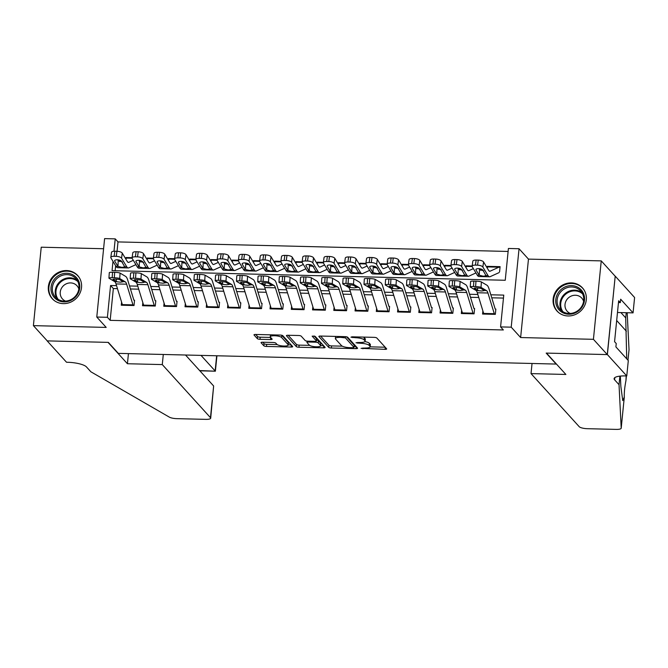 <?xml version="1.0" encoding="UTF-8"?>
<svg xmlns="http://www.w3.org/2000/svg" width="668" height="668" viewBox="0 0 668 668"><rect width="100%" height="100%" fill="white"/><g stroke="black" fill="none" stroke-linecap="round" stroke-linejoin="round"><path stroke-width="1" d="M361.062 348.337L385.069 349.339A2.163 0.568 -174.3 0 0 386.68 348.955A2.163 0.568 -174.3 0 0 386.613 348.788L376.819 338.008A2.163 0.568 -174.3 0 0 374.189 337.357L352.028 336.814L350.942 337.198L355.652 337.724A6.931 1.804 -174.3 0 1 364.068 339.803L364.887 340.705A6.931 1.804 -174.3 0 1 365.104 341.223A6.931 1.804 -174.3 0 1 359.952 342.459L356.002 342.767L360.712 343.294A6.931 1.804 -174.3 0 1 369.128 345.373L369.947 346.274A6.931 1.804 -174.3 0 1 370.164 346.801A6.931 1.804 -174.3 0 1 365.012 348.028L361.062 348.337M63.293 303.631A17.209 15.965 -42.2 0 0 79.684 293.695A17.209 15.965 -42.2 0 0 77.688 275.525A17.209 15.965 -42.2 0 0 66.591 270.557A17.209 15.965 -42.2 0 0 50.209 280.493A17.209 15.965 -42.2 0 0 52.204 298.663A17.209 15.965 -42.2 0 0 63.293 303.631M568.059 315.964A17.209 15.965 -42.2 0 0 584.45 306.027A17.209 15.965 -42.2 0 0 582.454 287.858A17.209 15.965 -42.2 0 0 571.357 282.898A17.209 15.965 -42.2 0 0 554.974 292.834A17.209 15.965 -42.2 0 0 556.962 310.996A17.209 15.965 -42.2 0 0 568.059 315.964M262.633 342.216A2.163 0.568 -174.3 0 0 261.021 342.601A2.163 0.568 -174.3 0 0 261.096 342.759L263.843 345.79A2.163 0.568 -174.3 0 0 266.474 346.441L291.089 347.043A2.163 0.568 -174.3 0 0 292.701 346.659A2.163 0.568 -174.3 0 0 292.626 346.492L282.84 335.712A2.163 0.568 -174.3 0 0 280.209 335.06L255.594 334.459A2.163 0.568 -174.3 0 0 253.982 334.843A2.163 0.568 -174.3 0 0 254.049 335.002L257.372 338.659A2.163 0.568 -174.3 0 0 260.002 339.311L270.532 339.569A2.163 0.568 -174.3 0 0 272.143 339.185A2.163 0.568 -174.3 0 0 272.076 339.018L270.431 337.206A5.795 1.511 -174.3 0 1 270.248 336.764A5.795 1.511 -174.3 0 1 275.35 335.779A5.795 1.511 -174.3 0 1 281.595 337.482L288.033 344.579A5.795 1.511 -174.3 0 1 288.217 345.014A5.795 1.511 -174.3 0 1 283.115 346.007A5.795 1.511 -174.3 0 1 276.878 344.304L275.8 343.118A2.163 0.568 -174.3 0 0 273.17 342.475L262.633 342.216M117.459 288.651L113.343 288.551L110.17 320.348L107.398 317.3L96.776 317.041L104.6 238.61L115.23 238.868L113.994 251.243M626.768 375.942L607.379 354.583L546.491 353.096L565.88 374.456L531.027 373.604L579.223 426.702A6.622 1.728 -174.3 0 0 587.264 428.689L616.272 429.39A6.622 1.728 -174.3 0 0 621.198 428.221A6.622 1.728 -174.3 0 0 621.198 428.155L619.036 384.701L614.602 379.825A15.447 4.025 5.7 0 1 614.109 378.647A15.447 4.025 5.7 0 1 625.599 375.917L626.768 375.942L628.304 360.57L615.896 346.901L616.23 343.511L614.568 341.682L618.651 300.767L620.321 302.596L620.655 299.206L633.064 312.874L634.6 297.51L615.211 276.151L607.27 354.583L546.173 353.088L556.143 364.068L118.328 353.372L108.35 342.383L47.253 340.889L33.4 325.633L106.195 327.412L96.776 317.041M607.27 354.583L593.426 339.319L601.25 260.887L528.463 259.109L519.044 248.738L511.212 327.17L500.582 326.911L503.764 295.114L490.83 294.797M528.463 259.109L520.631 337.54L593.426 339.319M520.631 337.54L511.212 327.17M110.17 320.348L503.355 329.959L500.582 326.911M328.723 347.377A2.163 0.568 -174.3 0 0 331.345 348.02L355.969 348.629A2.163 0.568 -174.3 0 0 357.58 348.245A2.163 0.568 -174.3 0 0 357.505 348.078L347.719 337.298A2.163 0.568 -174.3 0 0 345.089 336.647L320.473 336.046A2.163 0.568 -174.3 0 0 318.861 336.43A2.163 0.568 -174.3 0 0 318.928 336.589L328.723 347.377L328.932 345.256A2.163 0.568 -174.3 0 0 331.562 345.907L342.317 346.166M323.529 347.836L298.913 347.235A2.163 0.568 -174.3 0 1 296.283 346.583L286.488 335.795A2.163 0.568 -174.3 0 1 286.422 335.637A2.163 0.568 -174.3 0 1 288.033 335.252L298.571 335.503A2.163 0.568 -174.3 0 1 301.201 336.154L305.167 340.53A2.163 0.568 -174.3 0 0 307.798 341.181L314.787 341.348A2.163 0.568 -174.3 0 0 316.398 340.964A2.163 0.568 -174.3 0 0 316.331 340.805L312.148 336.138L315.112 336.321L325.065 347.285A2.163 0.568 -174.3 0 1 325.141 347.452A2.163 0.568 -174.3 0 1 323.529 347.836L323.729 345.807M103.59 248.73L41.232 247.202L33.4 325.633M615.103 276.143L601.25 260.887M132.105 257.664L126.027 257.522L126.678 258.24M153.356 258.19L147.286 258.04L147.937 258.758M174.607 258.708L168.536 258.558L169.188 259.276M195.866 259.226L189.787 259.075L190.438 259.794M217.117 259.743L211.046 259.593L211.698 260.311M238.367 260.261L232.297 260.119L232.948 260.837M259.627 260.787L253.548 260.637L254.199 261.355M280.877 261.305L274.798 261.155L275.45 261.873M302.128 261.823L296.058 261.672L296.709 262.39M323.387 262.34L317.308 262.19L317.96 262.908M344.638 262.858L338.559 262.716L339.21 263.434M365.889 263.384L359.818 263.234L360.469 263.952M387.139 263.902L381.069 263.751L381.72 264.47M408.399 264.419L402.32 264.269L402.971 264.987M429.649 264.937L423.579 264.787L424.23 265.505M450.9 265.455L444.83 265.313L445.481 266.031M472.159 265.981L466.08 265.831L466.732 266.549M482.889 310.921L482.572 314.043L495.33 314.352L495.856 309.059M461.63 310.403L461.321 313.526L474.071 313.835L474.606 308.541M440.379 309.885L440.07 313.008L452.82 313.317L453.347 308.015M419.128 309.359L418.811 312.49L431.57 312.799L432.096 307.497M397.869 308.841L397.56 311.964L410.311 312.282L410.845 306.979M376.618 308.324L376.309 311.447L389.06 311.756L389.586 306.462M355.368 307.806L355.059 310.929L367.809 311.238L368.335 305.944M334.117 307.288L333.8 310.411L346.55 310.72L347.084 305.418M312.858 306.762L312.549 309.885L325.299 310.202L325.825 304.9M291.607 306.245L291.298 309.368L304.049 309.685L304.575 304.383M270.356 305.727L270.039 308.85L282.789 309.159L283.324 303.865M249.097 305.209L248.788 308.332L261.539 308.641L262.073 303.347M227.846 304.691L227.537 307.814L240.288 308.123L240.814 302.821M206.596 304.165L206.278 307.288L219.037 307.606L219.563 302.303M185.337 303.648L185.028 306.771L197.778 307.088L198.312 301.786M164.086 303.13L163.777 306.253L176.527 306.562L177.053 301.268M142.835 302.612L142.526 305.735L155.277 306.044L155.803 300.75M503.463 298.087L491.748 297.803M478.764 297.485L470.497 297.285M457.513 296.968L449.247 296.759M436.262 296.442L427.988 296.241M415.003 295.924L406.737 295.724M393.753 295.406L385.486 295.206M372.502 294.889L364.235 294.68M351.243 294.363L342.976 294.162M329.992 293.845L321.726 293.644M308.741 293.327L300.475 293.127M287.482 292.809L279.216 292.609M266.231 292.292L257.965 292.083M244.981 291.766L236.714 291.565M223.73 291.248L215.455 291.048M202.471 290.73L194.204 290.53M181.22 290.213L172.954 290.012M159.969 289.695L151.694 289.486M138.71 289.169L130.444 288.968M134.552 300.224L134.017 305.526L121.267 305.218L121.584 302.095M508.114 251.452L118.002 241.916L117.067 251.285M115.622 265.739L115.121 270.74M499.555 271.959L500.09 266.657L487.331 266.348L487.231 267.409M466.08 265.831L465.972 266.891M444.83 265.313L444.721 266.373M423.579 264.787L423.47 265.856M402.32 264.269L402.219 265.33M381.069 263.751L380.96 264.812M359.818 263.234L359.71 264.294M338.559 262.716L338.459 263.776M317.308 262.19L317.2 263.259M296.058 261.672L295.949 262.733M274.798 261.155L274.698 262.215M253.548 260.637L253.439 261.697M232.297 260.119L232.188 261.18M211.046 259.593L210.938 260.662M189.787 259.075L189.687 260.136M168.536 258.558L168.428 259.618M147.286 258.04L147.177 259.101M126.027 257.522L125.926 258.583M118.002 241.916L115.23 238.868M112.984 261.355L112.057 270.665L505.242 280.268L508.415 248.471L519.044 248.738M116.541 285.645L110.571 285.503L107.398 317.3M477.845 294.479L469.579 294.271M456.586 293.953L448.32 293.753M435.336 293.436L427.069 293.235M414.085 292.918L405.818 292.718M392.834 292.4L384.559 292.2M371.575 291.883L363.308 291.674M350.324 291.357L342.058 291.156M329.074 290.839L320.799 290.638M307.814 290.321L299.548 290.121M286.564 289.803L278.297 289.603M265.313 289.286L257.046 289.077M244.054 288.76L235.787 288.559M222.803 288.242L214.537 288.042M201.552 287.724L193.286 287.524M180.302 287.207L172.027 287.006M159.042 286.689L150.776 286.48M137.792 286.163L129.525 285.962M113.343 288.551L110.571 285.503M487.331 266.348L487.982 267.066M370.164 346.801L370.381 344.68A6.931 1.804 -174.3 0 0 370.156 344.154L369.947 346.274M364.92 341.59A6.931 1.804 -174.3 0 1 369.337 343.252L370.156 344.154M365.104 341.223L365.321 339.11A6.931 1.804 -174.3 0 0 365.095 338.584L364.887 340.705M363.442 337.089A6.931 1.804 -174.3 0 1 364.285 337.682L365.095 338.584M370.156 346.851L385.177 347.218M320.573 336.046L328.932 345.256M354.14 346.458L356.077 346.5M352.913 347.727L353.99 347.343L345.398 337.883L340.53 337.357A6.931 1.804 -174.3 0 0 335.378 338.584A6.931 1.804 -174.3 0 0 335.595 339.11L341.465 345.573A6.931 1.804 -174.3 0 0 349.882 347.661L352.913 347.727M354.182 345.448L353.99 347.343M346.567 336.822L354.199 345.231M335.595 336.413A6.931 1.804 -174.3 0 0 335.586 336.463L335.378 338.584M323.638 345.707L320.648 345.64M309.651 345.364L299.122 345.114L298.913 347.235M288.133 335.252L296.492 344.463A2.163 0.568 -174.3 0 0 299.122 345.114M316.398 340.964L316.607 338.851A2.163 0.568 -174.3 0 0 316.54 338.684L314.052 335.937M309.284 345.072A5.795 1.511 -174.3 0 0 315.53 346.776A5.795 1.511 -174.3 0 0 320.632 345.782A5.795 1.511 -174.3 0 0 320.448 345.339L318.177 342.843A2.163 0.568 -174.3 0 0 315.546 342.191L308.558 342.016A2.163 0.568 -174.3 0 0 306.946 342.4A2.163 0.568 -174.3 0 0 307.013 342.567L309.284 345.072M320.632 345.782L320.84 343.661A5.795 1.511 -174.3 0 0 320.657 343.218L320.448 345.339M316.482 340.121A2.163 0.568 -174.3 0 1 318.385 340.722L320.657 343.218M288.217 345.014L288.434 342.901A5.795 1.511 -174.3 0 0 288.25 342.459L288.033 344.579M281.671 335.227A5.795 1.511 -174.3 0 1 281.804 335.361L288.25 342.459M255.694 334.459L257.581 336.538A2.163 0.568 -174.3 0 0 260.211 337.19L270.649 337.449M262.733 342.216L264.052 343.669A2.163 0.568 -174.3 0 0 266.682 344.321L277.195 344.571M288.234 344.847L291.198 344.913M499.981 267.693L499.748 267.425A7.724 2.071 91.4 0 0 499.196 267.125A7.724 2.071 91.4 0 0 498.929 267.183L490.12 271.183A11.03 2.956 -88.6 0 1 489.736 271.258A11.03 2.956 -88.6 0 1 488.609 270.365L483.565 261.956L482.864 267.025A4.417 1.653 -172.2 0 0 477.57 265.179L478.263 260.111A4.417 1.653 7.8 0 1 483.565 261.956M498.979 272.661L490.178 276.652A16.55 4.434 -88.6 0 1 489.602 276.777A16.55 4.434 -88.6 0 1 487.916 275.433L482.864 267.025M489.602 276.777L478.981 276.519A16.55 4.434 -88.6 0 1 477.286 275.174L472.234 266.766A4.417 1.653 -172.2 0 1 472.117 266.265L472.819 261.196A4.417 1.653 7.8 0 1 476.142 260.061L478.263 260.111M499.196 267.125L488.567 266.866A7.724 2.071 91.4 0 0 488.3 266.924L486.922 267.551M482.338 269.63L480.718 270.365M476.142 269.187L476.034 269.947A3.532 1.319 7.8 0 1 475.933 269.546A3.532 1.319 7.8 0 1 478.597 268.636A3.532 1.319 7.8 0 1 482.839 270.114L485.945 275.5M487.916 275.433L483.315 276.21L479.257 275.224L479.507 269.505L478.998 268.653M476.142 260.061L475.441 265.121L477.57 265.179M475.441 265.121A4.417 1.653 -172.2 0 0 472.117 266.265M476.034 269.947L479.04 274.957M479.507 269.505L483.774 270.841M483.891 314.077A7.724 2.071 -88.6 0 1 483.657 313.434L477.311 292.751A11.03 2.956 91.4 0 0 475.958 290.413L470.397 287.131A4.417 0.626 -176.3 0 1 470.247 286.948A4.417 0.626 -176.3 0 1 473.495 286.555L475.624 286.605L475.975 281.161L473.846 281.111L473.495 286.555M495.197 309.042L488.968 288.735A16.55 4.434 91.4 0 0 486.939 285.219L481.377 281.946L481.027 287.39A4.417 0.626 -176.3 0 0 475.624 286.605M494.512 314.336A7.724 2.071 -88.6 0 1 494.287 313.693L487.941 293.01A11.03 2.956 91.4 0 0 486.588 290.672L481.027 287.39M475.975 281.161A4.417 0.626 3.7 0 1 481.377 281.946M470.247 286.948L470.598 281.504A4.417 0.626 3.7 0 1 473.846 281.111M478.246 290.463L474.389 288.401A3.532 0.501 3.7 0 1 474.263 288.259A3.532 0.501 3.7 0 1 476.86 287.941A3.532 0.501 3.7 0 1 481.185 288.568L484.3 290.613L481.762 290.998L475.958 290.413M484.242 290.371L486.588 290.672M564.218 287.349A14.896 13.819 137.8 0 1 583.289 293.068A14.896 13.819 137.8 0 1 576.092 312.482A14.896 13.819 137.8 0 1 557.012 306.771A14.896 13.819 137.8 0 1 564.218 287.349M575.925 311.856A13.794 12.792 -42.2 0 0 580.642 290.956A13.794 12.792 -42.2 0 0 564.936 288.584A13.794 12.792 -42.2 0 0 560.218 309.493A13.794 12.792 -42.2 0 0 575.925 311.856M583.598 301.385A9.82 9.11 -42.2 0 0 581.745 298.078A9.82 9.11 -42.2 0 0 570.564 296.392A9.82 9.11 -42.2 0 0 567.207 311.28A9.82 9.11 -42.2 0 0 570.313 313.451M584.133 290.112A17.101 15.865 -42.2 0 0 582.813 288.426A17.101 15.865 -42.2 0 0 563.333 285.486A17.101 15.865 -42.2 0 0 557.488 311.413A17.101 15.865 -42.2 0 0 559.041 312.891M59.452 275.016A14.896 13.819 137.8 0 1 78.523 280.727A14.896 13.819 137.8 0 1 71.326 300.149A14.896 13.819 137.8 0 1 52.246 294.429A14.896 13.819 137.8 0 1 59.452 275.016M71.159 299.523A13.794 12.792 -42.2 0 0 75.876 278.614A13.794 12.792 -42.2 0 0 60.17 276.251A13.794 12.792 -42.2 0 0 55.452 297.16A13.794 12.792 -42.2 0 0 71.159 299.523M78.841 289.044A9.82 9.11 -42.2 0 0 76.979 285.745A9.82 9.11 -42.2 0 0 65.798 284.059A9.82 9.11 -42.2 0 0 62.441 298.938A9.82 9.11 -42.2 0 0 65.547 301.109M79.375 277.779A17.101 15.865 -42.2 0 0 78.047 276.084A17.101 15.865 -42.2 0 0 58.575 273.154A17.101 15.865 -42.2 0 0 52.722 299.072A17.101 15.865 -42.2 0 0 54.283 300.558M626.726 358.833L625.707 317.876L621.273 312.991A15.447 4.025 5.7 0 1 620.964 312.582M625.707 317.876L626.225 312.707M619.036 384.701L619.887 376.134M620.347 376.084L620.856 386.421L622.735 400.6L624.313 397.001L621.198 428.221M621.198 428.155L624.296 397.134C624.129 392.642 624.68 387.173 625.933 380.735L626.192 375.925M627.978 360.219L629.031 349.723L627.185 312.733M607.379 354.583L615.211 276.151M531.027 373.604L532.037 363.484M617.482 312.499L633.064 312.874M625.908 381.01L626.417 375.934L625.908 381.01M618.476 302.554L620.321 302.596M163.293 354.466L162.282 364.586L210.478 417.684L213.643 385.995L185.52 355.017M213.643 385.995L210.696 418.185A6.622 1.728 -174.3 0 1 205.769 419.362L176.753 418.652A6.622 1.728 -174.3 0 1 169.305 417.108L90.89 371.8L86.456 366.916A15.447 4.025 -174.3 0 0 67.702 362.281L66.533 362.248L47.144 340.889L108.032 342.375L127.429 363.734L162.282 364.586M128.44 353.614L127.429 363.734M201.026 355.393L215.146 370.949L216.657 355.777M210.696 418.185A6.622 1.728 -174.3 0 0 210.478 417.684M216.925 355.777L215.38 371.199L199.64 370.565M473.353 268.628L468.869 270.657A11.03 2.956 -88.6 0 1 468.485 270.74A11.03 2.956 -88.6 0 1 467.358 269.847L462.306 261.439L461.613 266.507A4.417 1.653 -172.2 0 0 456.311 264.662L457.012 259.593A4.417 1.653 7.8 0 1 462.306 261.439M475.95 272.945L468.919 276.135A16.55 4.434 -88.6 0 1 468.351 276.26A16.55 4.434 -88.6 0 1 466.656 274.915L461.613 266.507M468.351 276.26L457.722 276.001A16.55 4.434 -88.6 0 1 456.035 274.657L450.983 266.248A4.417 1.653 -172.2 0 1 450.867 265.747L451.56 260.679A4.417 1.653 7.8 0 1 454.891 259.543L457.012 259.593M472.117 266.465L467.316 266.348A7.724 2.071 91.4 0 0 467.049 266.407L465.671 267.033M461.087 269.112L459.467 269.847M454.883 268.67L454.783 269.429A3.532 1.319 7.8 0 1 454.683 269.029A3.532 1.319 7.8 0 1 457.346 268.118A3.532 1.319 7.8 0 1 461.58 269.596L464.694 274.982M466.656 274.915L462.064 275.684L458.006 274.698L458.256 268.987L457.747 268.135M454.891 259.543L454.19 264.603L456.311 264.662M454.19 264.603A4.417 1.653 -172.2 0 0 450.867 265.747M454.783 269.429L457.789 274.439M458.256 268.987L462.523 270.323M452.102 268.102L447.61 270.139A11.03 2.956 -88.6 0 1 447.234 270.223A11.03 2.956 -88.6 0 1 446.107 269.329L441.055 260.921L440.354 265.981A4.417 1.653 -172.2 0 0 435.06 264.136L435.761 259.075A4.417 1.653 7.8 0 1 441.055 260.921M454.699 272.427L447.669 275.617A16.55 4.434 -88.6 0 1 447.101 275.734A16.55 4.434 -88.6 0 1 445.406 274.389L440.354 265.981M447.101 275.734L436.471 275.475A16.55 4.434 -88.6 0 1 434.785 274.13L429.733 265.722A4.417 1.653 -172.2 0 1 429.607 265.229L430.309 260.161A4.417 1.653 7.8 0 1 433.632 259.017L435.761 259.075M450.867 265.947L446.057 265.831A7.724 2.071 91.4 0 0 445.79 265.889L444.412 266.507M439.836 268.586L438.208 269.329M433.632 268.152L433.524 268.912A3.532 1.319 7.8 0 1 433.432 268.511A3.532 1.319 7.8 0 1 436.087 267.601A3.532 1.319 7.8 0 1 440.329 269.07L443.435 274.464M445.406 274.389L440.805 275.166L436.755 274.181L437.006 268.469L436.496 267.618M433.632 259.017L432.939 264.085L435.06 264.136M432.939 264.085A4.417 1.653 -172.2 0 0 429.607 265.229M433.524 268.912L436.538 273.913M437.006 268.469L441.264 269.797M430.852 267.584L426.359 269.621A11.03 2.956 -88.6 0 1 425.975 269.705A11.03 2.956 -88.6 0 1 424.848 268.803L419.805 260.395L419.103 265.463A4.417 1.653 -172.2 0 0 413.809 263.618L414.502 258.549A4.417 1.653 7.8 0 1 419.805 260.395M433.44 271.909L426.418 275.099A16.55 4.434 -88.6 0 1 425.842 275.216A16.55 4.434 -88.6 0 1 424.155 273.872L419.103 265.463M425.842 275.216L415.22 274.957A16.55 4.434 -88.6 0 1 413.525 273.613L408.482 265.204A4.417 1.653 -172.2 0 1 408.357 264.703L409.058 259.643A4.417 1.653 7.8 0 1 412.381 258.499L414.502 258.549M429.616 265.43L424.806 265.313A7.724 2.071 91.4 0 0 424.539 265.363L423.161 265.989M418.577 268.068L416.957 268.803M412.381 267.634L412.273 268.386A3.532 1.319 7.8 0 1 412.181 267.993A3.532 1.319 7.8 0 1 414.836 267.075A3.532 1.319 7.8 0 1 419.078 268.553L422.184 273.947M424.155 273.872L419.554 274.648L415.496 273.663L415.746 267.943L415.237 267.1M412.381 258.499L411.68 263.568L413.809 263.618M411.68 263.568A4.417 1.653 -172.2 0 0 408.357 264.703M412.273 268.386L415.279 273.396M415.746 267.943L420.013 269.279M409.593 267.066L405.109 269.104A11.03 2.956 -88.6 0 1 404.724 269.187A11.03 2.956 -88.6 0 1 403.597 268.286L398.554 259.877L397.852 264.945A4.417 1.653 -172.2 0 0 392.559 263.1L393.252 258.032A4.417 1.653 7.8 0 1 398.554 259.877M412.189 271.383L405.167 274.573A16.55 4.434 -88.6 0 1 404.591 274.698A16.55 4.434 -88.6 0 1 402.904 273.354L397.852 264.945M404.591 274.698L393.961 274.439A16.55 4.434 -88.6 0 1 392.275 273.095L387.223 264.687A4.417 1.653 -172.2 0 1 387.106 264.186L387.799 259.117A4.417 1.653 7.8 0 1 391.131 257.982L393.252 258.032M408.365 264.904L403.555 264.787A7.724 2.071 91.4 0 0 403.288 264.845L401.911 265.472M397.326 267.551L395.706 268.286M391.122 267.108L391.022 267.868A3.532 1.319 7.8 0 1 390.922 267.467A3.532 1.319 7.8 0 1 393.586 266.557A3.532 1.319 7.8 0 1 397.819 268.035L400.934 273.429M402.904 273.354L398.303 274.13L394.245 273.145L394.496 267.425L393.986 266.574M391.131 257.982L390.429 263.05L392.559 263.1M390.429 263.05A4.417 1.653 -172.2 0 0 387.106 264.186M391.022 267.868L394.028 272.878M394.496 267.425L398.763 268.761M462.632 313.559A7.724 2.071 -88.6 0 1 462.406 312.916L456.06 292.233A11.03 2.956 91.4 0 0 454.708 289.895L449.146 286.614A4.417 0.626 -176.3 0 1 448.988 286.43A4.417 0.626 -176.3 0 1 452.244 286.038L454.365 286.088L454.716 280.644L452.595 280.585L452.244 286.038M473.946 308.524L467.717 288.217A16.55 4.434 91.4 0 0 465.68 284.702L460.118 281.42L459.768 286.873A4.417 0.626 -176.3 0 0 454.365 286.088M473.261 313.818A7.724 2.071 -88.6 0 1 473.027 313.175L466.69 292.492A11.03 2.956 91.4 0 0 465.329 290.154L459.768 286.873M454.716 280.644A4.417 0.626 3.7 0 1 460.118 281.42M448.988 286.43L449.339 280.986A4.417 0.626 3.7 0 1 452.595 280.585M456.995 289.945L453.129 287.883A3.532 0.501 3.7 0 1 453.013 287.741A3.532 0.501 3.7 0 1 455.609 287.424A3.532 0.501 3.7 0 1 459.935 288.05L463.041 290.096L460.511 290.48L454.708 289.895M462.991 289.854L465.329 290.154M441.381 313.041A7.724 2.071 -88.6 0 1 441.147 312.399L434.81 291.716A11.03 2.956 91.4 0 0 433.449 289.369L427.887 286.096A4.417 0.626 -176.3 0 1 427.737 285.912A4.417 0.626 -176.3 0 1 430.985 285.52L433.115 285.57L433.465 280.117L431.344 280.067L430.985 285.52M452.695 307.998L446.466 287.699A16.55 4.434 91.4 0 0 444.429 284.184L438.868 280.902L438.517 286.355A4.417 0.626 -176.3 0 0 433.115 285.57M452.011 313.3A7.724 2.071 -88.6 0 1 451.777 312.657L445.431 291.974A11.03 2.956 91.4 0 0 444.078 289.628L438.517 286.355M433.465 280.117A4.417 0.626 3.7 0 1 438.868 280.902M427.737 285.912L428.088 280.468A4.417 0.626 3.7 0 1 431.344 280.067M435.745 289.428L431.879 287.365A3.532 0.501 3.7 0 1 431.753 287.215A3.532 0.501 3.7 0 1 434.359 286.906A3.532 0.501 3.7 0 1 438.676 287.532L441.79 289.578L439.252 289.962L433.449 289.369M441.74 289.336L444.078 289.628M420.13 312.515A7.724 2.071 -88.6 0 1 419.896 311.873L413.559 291.198A11.03 2.956 91.4 0 0 412.198 288.852L406.637 285.57A4.417 0.626 -176.3 0 1 406.486 285.395A4.417 0.626 -176.3 0 1 409.734 284.994L411.864 285.052L412.214 279.6L410.085 279.55L409.734 284.994M431.436 307.48L425.207 287.173A16.55 4.434 91.4 0 0 423.178 283.666L417.617 280.385L417.266 285.837A4.417 0.626 -176.3 0 0 411.864 285.052M430.751 312.774A7.724 2.071 -88.6 0 1 430.526 312.14L424.18 291.457A11.03 2.956 91.4 0 0 422.827 289.11L417.266 285.837M412.214 279.6A4.417 0.626 3.7 0 1 417.617 280.385M406.486 285.395L406.837 279.942A4.417 0.626 3.7 0 1 410.085 279.55M414.486 288.91L410.628 286.848A3.532 0.501 3.7 0 1 410.503 286.697A3.532 0.501 3.7 0 1 413.1 286.38A3.532 0.501 3.7 0 1 417.425 287.006L420.539 289.06L418.001 289.444L412.198 288.852M420.481 288.81L422.827 289.11M398.879 311.998A7.724 2.071 -88.6 0 1 398.646 311.355L392.3 290.672A11.03 2.956 91.4 0 0 390.947 288.334L385.386 285.052A4.417 0.626 -176.3 0 1 385.227 284.877A4.417 0.626 -176.3 0 1 388.484 284.476L390.605 284.526L390.955 279.082L388.834 279.032L388.484 284.476M410.185 306.963L403.956 286.656A16.55 4.434 91.4 0 0 401.927 283.14L396.366 279.867L396.007 285.311A4.417 0.626 -176.3 0 0 390.605 284.526M409.501 312.257A7.724 2.071 -88.6 0 1 409.267 311.614L402.929 290.931A11.03 2.956 91.4 0 0 401.568 288.593L396.007 285.311M390.955 279.082A4.417 0.626 3.7 0 1 396.366 279.867M385.227 284.877L385.586 279.424A4.417 0.626 3.7 0 1 388.834 279.032M393.235 288.392L389.369 286.321A3.532 0.501 3.7 0 1 389.252 286.18A3.532 0.501 3.7 0 1 391.849 285.862A3.532 0.501 3.7 0 1 396.174 286.488L399.28 288.534L396.75 288.927L390.947 288.334M399.23 288.292L401.568 288.593M388.342 266.549L383.858 268.586A11.03 2.956 -88.6 0 1 383.474 268.661A11.03 2.956 -88.6 0 1 382.346 267.768L377.295 259.359L376.602 264.428A4.417 1.653 -172.2 0 0 371.299 262.582L372.001 257.514A4.417 1.653 7.8 0 1 377.295 259.359M390.939 270.866L383.908 274.055A16.55 4.434 -88.6 0 1 383.34 274.181A16.55 4.434 -88.6 0 1 381.645 272.836L376.602 264.428M383.34 274.181L372.711 273.922A16.55 4.434 -88.6 0 1 371.024 272.577L365.972 264.169A4.417 1.653 -172.2 0 1 365.847 263.668L366.548 258.599A4.417 1.653 7.8 0 1 369.872 257.464L372.001 257.514M387.106 264.386L382.296 264.269A7.724 2.071 91.4 0 0 382.029 264.328L380.651 264.954M376.076 267.033L374.447 267.768M369.872 266.59L369.771 267.35A3.532 1.319 7.8 0 1 369.671 266.95A3.532 1.319 7.8 0 1 372.335 266.039A3.532 1.319 7.8 0 1 376.568 267.517L379.683 272.903M381.645 272.836L377.044 273.613L372.994 272.627L373.245 266.908L372.736 266.056M369.872 257.464L369.179 262.524L371.299 262.582M369.179 262.524A4.417 1.653 -172.2 0 0 365.847 263.668M369.771 267.35L372.777 272.36M373.245 266.908L377.512 268.244M377.62 311.48A7.724 2.071 -88.6 0 1 377.387 310.837L371.049 290.154A11.03 2.956 91.4 0 0 369.696 287.816L364.135 284.535A4.417 0.626 -176.3 0 1 363.976 284.351A4.417 0.626 -176.3 0 1 367.233 283.958L369.354 284.009L369.705 278.564L367.584 278.506L367.233 283.958M388.935 306.445L382.706 286.138A16.55 4.434 91.4 0 0 380.668 282.622L375.107 279.349L374.756 284.793A4.417 0.626 -176.3 0 0 369.354 284.009M388.25 311.739A7.724 2.071 -88.6 0 1 388.016 311.096L381.678 290.413A11.03 2.956 91.4 0 0 380.317 288.075L374.756 284.793M369.705 278.564A4.417 0.626 3.7 0 1 375.107 279.349M363.976 284.351L364.327 278.907A4.417 0.626 3.7 0 1 367.584 278.506M371.984 287.866L368.118 285.804A3.532 0.501 3.7 0 1 367.993 285.662A3.532 0.501 3.7 0 1 370.598 285.345A3.532 0.501 3.7 0 1 374.915 285.971L378.03 288.017L375.491 288.401L369.696 287.816M377.979 287.774L380.317 288.075M367.091 266.031L362.599 268.06A11.03 2.956 -88.6 0 1 362.223 268.144A11.03 2.956 -88.6 0 1 361.096 267.25L356.044 258.842L355.343 263.91A4.417 1.653 -172.2 0 0 350.049 262.056L350.75 256.996A4.417 1.653 7.8 0 1 356.044 258.842M369.68 270.348L362.657 273.538A16.55 4.434 -88.6 0 1 362.081 273.663A16.55 4.434 -88.6 0 1 360.394 272.319L355.343 263.91M362.081 273.663L351.46 273.404A16.55 4.434 -88.6 0 1 349.765 272.06L344.721 263.651A4.417 1.653 -172.2 0 1 344.596 263.15L345.298 258.082A4.417 1.653 7.8 0 1 348.621 256.946L350.75 256.996M365.855 263.868L361.046 263.751A7.724 2.071 91.4 0 0 360.778 263.81L359.401 264.436M354.817 266.515L353.197 267.25M348.621 266.073L348.512 266.833A3.532 1.319 7.8 0 1 348.42 266.432A3.532 1.319 7.8 0 1 351.076 265.522A3.532 1.319 7.8 0 1 355.318 267L358.424 272.385M360.394 272.319L355.793 273.087L351.735 272.101L351.986 266.39L351.477 265.538M348.621 256.946L347.919 262.006L350.049 262.056M347.919 262.006A4.417 1.653 -172.2 0 0 344.596 263.15M348.512 266.833L351.518 271.843M351.986 266.39L356.253 267.718M356.37 310.962A7.724 2.071 -88.6 0 1 356.136 310.319L349.798 289.636A11.03 2.956 91.4 0 0 348.437 287.298L342.876 284.017A4.417 0.626 -176.3 0 1 342.726 283.833A4.417 0.626 -176.3 0 1 345.974 283.441L348.103 283.491L348.454 278.047L346.325 277.988L345.974 283.441M367.676 305.927L361.455 285.62A16.55 4.434 91.4 0 0 359.417 282.105L353.856 278.823L353.506 284.276A4.417 0.626 -176.3 0 0 348.103 283.491M366.999 311.221A7.724 2.071 -88.6 0 1 366.765 310.578L360.419 289.895A11.03 2.956 91.4 0 0 359.067 287.557L353.506 284.276M348.454 278.047A4.417 0.626 3.7 0 1 353.856 278.823M342.726 283.833L343.076 278.389A4.417 0.626 3.7 0 1 346.325 277.988M350.725 287.349L346.867 285.286A3.532 0.501 3.7 0 1 346.742 285.144A3.532 0.501 3.7 0 1 349.347 284.827A3.532 0.501 3.7 0 1 353.664 285.453L356.779 287.499L354.24 287.883L348.437 287.298M356.729 287.257L359.067 287.557M345.832 265.505L341.348 267.542A11.03 2.956 -88.6 0 1 340.964 267.626A11.03 2.956 -88.6 0 1 339.837 266.732L334.793 258.324L334.092 263.384A4.417 1.653 -172.2 0 0 328.798 261.539L329.491 256.479A4.417 1.653 7.8 0 1 334.793 258.324M348.429 269.83L341.406 273.02A16.55 4.434 -88.6 0 1 340.83 273.137A16.55 4.434 -88.6 0 1 339.144 271.792L334.092 263.384M340.83 273.137L330.201 272.878A16.55 4.434 -88.6 0 1 328.514 271.534L323.462 263.125A4.417 1.653 -172.2 0 1 323.345 262.633L324.038 257.564A4.417 1.653 7.8 0 1 327.37 256.42L329.491 256.479M344.604 263.351L339.795 263.234A7.724 2.071 91.4 0 0 339.528 263.292L338.15 263.91M333.566 265.989L331.946 266.732M327.362 265.555L327.262 266.315A3.532 1.319 7.8 0 1 327.161 265.914A3.532 1.319 7.8 0 1 329.825 265.004A3.532 1.319 7.8 0 1 334.058 266.474L337.173 271.868M339.144 271.792L334.543 272.569L330.485 271.584L330.735 265.872L330.226 265.021M327.37 256.42L326.669 261.489L328.798 261.539M326.669 261.489A4.417 1.653 -172.2 0 0 323.345 262.633M327.262 266.315L330.268 271.317M330.735 265.872L335.002 267.2M335.119 310.445A7.724 2.071 -88.6 0 1 334.885 309.802L328.539 289.119A11.03 2.956 91.4 0 0 327.186 286.772L321.625 283.499A4.417 0.626 -176.3 0 1 321.475 283.315A4.417 0.626 -176.3 0 1 324.723 282.923L326.844 282.973L327.203 277.521L325.074 277.471L324.723 282.923M346.425 305.401L340.196 285.102A16.55 4.434 91.4 0 0 338.167 281.587L332.606 278.305L332.255 283.758A4.417 0.626 -176.3 0 0 326.844 282.973M345.74 310.704A7.724 2.071 -88.6 0 1 345.515 310.061L339.169 289.378A11.03 2.956 91.4 0 0 337.816 287.031L332.255 283.758M327.203 277.521A4.417 0.626 3.7 0 1 332.606 278.305M321.475 283.315L321.826 277.863A4.417 0.626 3.7 0 1 325.074 277.471M329.474 286.831L325.608 284.768A3.532 0.501 3.7 0 1 325.491 284.618A3.532 0.501 3.7 0 1 328.088 284.309A3.532 0.501 3.7 0 1 332.413 284.935L335.52 286.981L332.99 287.365L327.186 286.772M335.47 286.739L337.816 287.031M324.581 264.987L320.097 267.025A11.03 2.956 -88.6 0 1 319.713 267.108A11.03 2.956 -88.6 0 1 318.586 266.206L313.534 257.798L312.841 262.866A4.417 1.653 -172.2 0 0 307.539 261.021L308.24 255.953A4.417 1.653 7.8 0 1 313.534 257.798M327.178 269.313L320.147 272.502A16.55 4.434 -88.6 0 1 319.58 272.619A16.55 4.434 -88.6 0 1 317.885 271.275L312.841 262.866M319.58 272.619L308.95 272.36A16.55 4.434 -88.6 0 1 307.263 271.016L302.212 262.608A4.417 1.653 -172.2 0 1 302.095 262.106L302.788 257.046A4.417 1.653 7.8 0 1 306.111 255.902L308.24 255.953M323.345 262.833L318.536 262.716A7.724 2.071 91.4 0 0 318.277 262.766L316.899 263.392M312.315 265.472L310.687 266.206M306.111 265.037L306.011 265.789A3.532 1.319 7.8 0 1 305.911 265.396A3.532 1.319 7.8 0 1 308.574 264.478A3.532 1.319 7.8 0 1 312.808 265.956L315.922 271.35M317.885 271.275L313.284 272.051L309.234 271.066L309.484 265.346L308.975 264.503M306.111 255.902L305.418 260.971L307.539 261.021M305.418 260.971A4.417 1.653 -172.2 0 0 302.095 262.106M306.011 265.789L309.017 270.799M309.484 265.346L313.751 266.682M313.86 309.919A7.724 2.071 -88.6 0 1 313.634 309.276L307.288 288.601A11.03 2.956 91.4 0 0 305.936 286.255L300.375 282.973A4.417 0.626 -176.3 0 1 300.216 282.798A4.417 0.626 -176.3 0 1 303.472 282.397L305.593 282.455L305.944 277.003L303.823 276.953L303.472 282.397M325.174 304.884L318.945 284.576A16.55 4.434 91.4 0 0 316.908 281.069L311.346 277.788L310.996 283.232A4.417 0.626 -176.3 0 0 305.593 282.455M324.489 310.177A7.724 2.071 -88.6 0 1 324.256 309.534L317.918 288.86A11.03 2.956 91.4 0 0 316.557 286.514L310.996 283.232M305.944 277.003A4.417 0.626 3.7 0 1 311.346 277.788M300.216 282.798L300.567 277.345A4.417 0.626 3.7 0 1 303.823 276.953M308.224 286.313L304.357 284.242A3.532 0.501 3.7 0 1 304.232 284.1A3.532 0.501 3.7 0 1 306.837 283.783A3.532 0.501 3.7 0 1 311.163 284.409L314.269 286.463L311.739 286.848L305.936 286.255M314.219 286.213L316.557 286.514M303.33 264.47L298.838 266.507A11.03 2.956 -88.6 0 1 298.462 266.59A11.03 2.956 -88.6 0 1 297.335 265.689L292.283 257.28L291.582 262.349A4.417 1.653 -172.2 0 0 286.288 260.503L286.989 255.435A4.417 1.653 7.8 0 1 292.283 257.28M305.927 268.786L298.897 271.976A16.55 4.434 -88.6 0 1 298.329 272.101A16.55 4.434 -88.6 0 1 296.634 270.757L291.582 262.349M298.329 272.101L287.699 271.843A16.55 4.434 -88.6 0 1 286.004 270.498L280.961 262.09A4.417 1.653 -172.2 0 1 280.836 261.589L281.537 256.52A4.417 1.653 7.8 0 1 284.86 255.385L286.989 255.435M302.095 262.307L297.285 262.19A7.724 2.071 91.4 0 0 297.018 262.248L295.64 262.875M291.064 264.954L289.436 265.689M284.86 264.511L284.752 265.271A3.532 1.319 7.8 0 1 284.66 264.87A3.532 1.319 7.8 0 1 287.315 263.96A3.532 1.319 7.8 0 1 291.557 265.438L294.663 270.832M296.634 270.757L292.033 271.534L287.983 270.548L288.234 264.829L287.716 263.977M284.86 255.385L284.159 260.453L286.288 260.503M284.159 260.453A4.417 1.653 -172.2 0 0 280.836 261.589M284.752 265.271L287.766 270.281M288.234 264.829L292.492 266.165M292.609 309.401A7.724 2.071 -88.6 0 1 292.375 308.758L286.038 288.075A11.03 2.956 91.4 0 0 284.677 285.737L279.115 282.455A4.417 0.626 -176.3 0 1 278.965 282.28A4.417 0.626 -176.3 0 1 282.213 281.879L284.343 281.929L284.693 276.485L282.564 276.435L282.213 281.879M303.915 304.366L297.694 284.059A16.55 4.434 91.4 0 0 295.657 280.543L290.096 277.27L289.745 282.714A4.417 0.626 -176.3 0 0 284.343 281.929M303.239 309.66A7.724 2.071 -88.6 0 1 303.005 309.017L296.659 288.334A11.03 2.956 91.4 0 0 295.306 285.996L289.745 282.714M284.693 276.485A4.417 0.626 3.7 0 1 290.096 277.27M278.965 282.28L279.316 276.828A4.417 0.626 3.7 0 1 282.564 276.435M286.964 285.795L283.107 283.725A3.532 0.501 3.7 0 1 282.981 283.583A3.532 0.501 3.7 0 1 285.587 283.265A3.532 0.501 3.7 0 1 289.904 283.892L293.018 285.937L290.48 286.33L284.677 285.737M292.968 285.695L295.306 285.996M282.08 263.952L277.587 265.989A11.03 2.956 -88.6 0 1 277.203 266.064A11.03 2.956 -88.6 0 1 276.076 265.171L271.033 256.762L270.331 261.831A4.417 1.653 -172.2 0 0 265.037 259.986L265.73 254.917A4.417 1.653 7.8 0 1 271.033 256.762M284.668 268.269L277.646 271.459A16.55 4.434 -88.6 0 1 277.07 271.584A16.55 4.434 -88.6 0 1 275.383 270.239L270.331 261.831M277.07 271.584L266.449 271.325A16.55 4.434 -88.6 0 1 264.753 269.981L259.702 261.572A4.417 1.653 -172.2 0 1 259.585 261.071L260.286 256.003A4.417 1.653 7.8 0 1 263.609 254.867L265.73 254.917M280.844 261.789L276.034 261.672A7.724 2.071 91.4 0 0 275.767 261.731L274.389 262.357M269.805 264.436L268.185 265.171M263.609 263.994L263.501 264.753A3.532 1.319 7.8 0 1 263.401 264.353A3.532 1.319 7.8 0 1 266.064 263.442A3.532 1.319 7.8 0 1 270.306 264.92L273.412 270.306M275.383 270.239L270.782 271.008L266.724 270.022L266.975 264.311L266.465 263.459M263.609 254.867L262.908 259.927L265.037 259.986M262.908 259.927A4.417 1.653 -172.2 0 0 259.585 261.071M263.501 264.753L266.507 269.763M266.975 264.311L271.241 265.647M271.358 308.883A7.724 2.071 -88.6 0 1 271.124 308.24L264.779 287.557A11.03 2.956 91.4 0 0 263.426 285.219L257.865 281.938A4.417 0.626 -176.3 0 1 257.714 281.754A4.417 0.626 -176.3 0 1 260.963 281.362L263.092 281.412L263.442 275.967L261.313 275.909L260.963 281.362M282.664 303.848L276.435 283.541A16.55 4.434 91.4 0 0 274.406 280.026L268.845 276.752L268.494 282.197A4.417 0.626 -176.3 0 0 263.092 281.412M281.979 309.142A7.724 2.071 -88.6 0 1 281.754 308.499L275.408 287.816A11.03 2.956 91.4 0 0 274.055 285.478L268.494 282.197M263.442 275.967A4.417 0.626 3.7 0 1 268.845 276.752M257.714 281.754L258.065 276.31A4.417 0.626 3.7 0 1 261.313 275.909M265.714 285.269L261.848 283.207A3.532 0.501 3.7 0 1 261.731 283.065A3.532 0.501 3.7 0 1 264.328 282.748A3.532 0.501 3.7 0 1 268.653 283.374L271.759 285.42L269.229 285.804L263.426 285.219M271.709 285.178L274.055 285.478M260.821 263.434L256.337 265.463A11.03 2.956 -88.6 0 1 255.953 265.547A11.03 2.956 -88.6 0 1 254.825 264.653L249.774 256.245L249.081 261.313A4.417 1.653 -172.2 0 0 243.778 259.46L244.48 254.399A4.417 1.653 7.8 0 1 249.774 256.245M263.417 267.751L256.387 270.941A16.55 4.434 -88.6 0 1 255.819 271.066A16.55 4.434 -88.6 0 1 254.124 269.722L249.081 261.313M255.819 271.066L245.189 270.807A16.55 4.434 -88.6 0 1 243.503 269.463L238.451 261.046A4.417 1.653 -172.2 0 1 238.334 260.553L239.027 255.485A4.417 1.653 7.8 0 1 242.35 254.341L244.48 254.399M259.585 261.271L254.784 261.155A7.724 2.071 91.4 0 0 254.516 261.213L253.139 261.839M248.554 263.918L246.935 264.653M242.35 263.476L242.25 264.236A3.532 1.319 7.8 0 1 242.15 263.835A3.532 1.319 7.8 0 1 244.814 262.925A3.532 1.319 7.8 0 1 249.047 264.403L252.162 269.788M254.124 269.722L249.531 270.49L245.473 269.505L245.724 263.793L245.214 262.941M242.35 254.341L241.657 259.409L243.778 259.46M241.657 259.409A4.417 1.653 -172.2 0 0 238.334 260.553M242.25 264.236L245.256 269.246M245.724 263.793L249.991 265.121M250.099 308.365A7.724 2.071 -88.6 0 1 249.874 307.723L243.528 287.04A11.03 2.956 91.4 0 0 242.175 284.702L236.614 281.42A4.417 0.626 -176.3 0 1 236.455 281.236A4.417 0.626 -176.3 0 1 239.712 280.844L241.833 280.894L242.183 275.441L240.062 275.391L239.712 280.844M261.413 303.33L255.184 283.023A16.55 4.434 91.4 0 0 253.147 279.508L247.586 276.226L247.235 281.679A4.417 0.626 -176.3 0 0 241.833 280.894M260.729 308.624A7.724 2.071 -88.6 0 1 260.495 307.981L254.157 287.298A11.03 2.956 91.4 0 0 252.796 284.96L247.235 281.679M242.183 275.441A4.417 0.626 3.7 0 1 247.586 276.226M236.455 281.236L236.806 275.792A4.417 0.626 3.7 0 1 240.062 275.391M244.463 284.752L240.597 282.689A3.532 0.501 3.7 0 1 240.48 282.547A3.532 0.501 3.7 0 1 243.077 282.23A3.532 0.501 3.7 0 1 247.402 282.856L250.508 284.902L247.978 285.286L242.175 284.702M250.458 284.66L252.796 284.96M239.57 262.908L235.078 264.945A11.03 2.956 -88.6 0 1 234.702 265.029A11.03 2.956 -88.6 0 1 233.575 264.136L228.523 255.727L227.821 260.787A4.417 1.653 -172.2 0 0 222.528 258.942L223.229 253.882A4.417 1.653 7.8 0 1 228.523 255.727M242.167 267.233L235.136 270.423A16.55 4.434 -88.6 0 1 234.568 270.54A16.55 4.434 -88.6 0 1 232.873 269.196L227.821 260.787M234.568 270.54L223.939 270.281A16.55 4.434 -88.6 0 1 222.244 268.937L217.2 260.528A4.417 1.653 -172.2 0 1 217.075 260.036L217.776 254.967A4.417 1.653 7.8 0 1 221.1 253.823L223.229 253.882M238.334 260.754L233.524 260.637A7.724 2.071 91.4 0 0 233.257 260.695L231.879 261.313M227.304 263.392L225.675 264.136M221.1 262.958L220.991 263.71A3.532 1.319 7.8 0 1 220.899 263.317A3.532 1.319 7.8 0 1 223.555 262.399A3.532 1.319 7.8 0 1 227.796 263.877L230.903 269.271M232.873 269.196L228.272 269.972L224.223 268.987L224.473 263.276L223.964 262.424M221.1 253.823L220.407 258.892L222.528 258.942M220.407 258.892A4.417 1.653 -172.2 0 0 217.075 260.036M220.991 263.71L224.005 268.72M224.473 263.276L228.732 264.603M228.848 307.848A7.724 2.071 -88.6 0 1 228.615 307.205L222.277 286.522A11.03 2.956 91.4 0 0 220.916 284.176L215.355 280.902A4.417 0.626 -176.3 0 1 215.205 280.719A4.417 0.626 -176.3 0 1 218.453 280.326L220.582 280.376L220.933 274.924L218.812 274.874L218.453 280.326M240.154 302.804L233.934 282.497A16.55 4.434 91.4 0 0 231.896 278.99L226.335 275.709L225.984 281.161A4.417 0.626 -176.3 0 0 220.582 280.376M239.478 308.107A7.724 2.071 -88.6 0 1 239.244 307.464L232.898 286.781A11.03 2.956 91.4 0 0 231.546 284.434L225.984 281.161M220.933 274.924A4.417 0.626 3.7 0 1 226.335 275.709M215.205 280.719L215.555 275.266A4.417 0.626 3.7 0 1 218.812 274.874M223.212 284.234L219.346 282.172A3.532 0.501 3.7 0 1 219.221 282.021A3.532 0.501 3.7 0 1 221.826 281.712A3.532 0.501 3.7 0 1 226.143 282.339L229.258 284.384L226.719 284.768L220.916 284.176M229.207 284.142L231.546 284.434M218.319 262.39L213.827 264.428A11.03 2.956 -88.6 0 1 213.443 264.511A11.03 2.956 -88.6 0 1 212.315 263.609L207.272 255.201L206.571 260.269A4.417 1.653 -172.2 0 0 201.277 258.424L201.97 253.356A4.417 1.653 7.8 0 1 207.272 255.201M220.908 266.716L213.885 269.905A16.55 4.434 -88.6 0 1 213.309 270.022A16.55 4.434 -88.6 0 1 211.622 268.678L206.571 260.269M213.309 270.022L202.688 269.763A16.55 4.434 -88.6 0 1 200.993 268.419L195.941 260.011A4.417 1.653 -172.2 0 1 195.824 259.51L196.526 254.45A4.417 1.653 7.8 0 1 199.849 253.306L201.97 253.356M217.083 260.236L212.274 260.111A7.724 2.071 91.4 0 0 212.006 260.169L210.629 260.796M206.045 262.875L204.425 263.609M199.849 262.44L199.74 263.192A3.532 1.319 7.8 0 1 199.648 262.791A3.532 1.319 7.8 0 1 202.304 261.881A3.532 1.319 7.8 0 1 206.546 263.359L209.652 268.753M211.622 268.678L207.022 269.454L202.963 268.469L203.214 262.749L202.705 261.906M199.849 253.306L199.147 258.374L201.277 258.424M199.147 258.374A4.417 1.653 -172.2 0 0 195.824 259.51M199.74 263.192L202.746 268.202M203.214 262.749L207.481 264.085M207.598 307.322A7.724 2.071 -88.6 0 1 207.364 306.679L201.026 286.004A11.03 2.956 91.4 0 0 199.665 283.658L194.104 280.376A4.417 0.626 -176.3 0 1 193.954 280.201A4.417 0.626 -176.3 0 1 197.202 279.8L199.331 279.859L199.682 274.406L197.553 274.356L197.202 279.8M218.904 302.287L212.674 281.979A16.55 4.434 91.4 0 0 210.645 278.472L205.084 275.191L204.734 280.635A4.417 0.626 -176.3 0 0 199.331 279.859M218.219 307.581A7.724 2.071 -88.6 0 1 217.993 306.938L211.647 286.263A11.03 2.956 91.4 0 0 210.295 283.917L204.734 280.635M199.682 274.406A4.417 0.626 3.7 0 1 205.084 275.191M193.954 280.201L194.304 274.748A4.417 0.626 3.7 0 1 197.553 274.356M201.953 283.716L198.095 281.645A3.532 0.501 3.7 0 1 197.97 281.504A3.532 0.501 3.7 0 1 200.567 281.186A3.532 0.501 3.7 0 1 204.892 281.812L208.007 283.867L205.468 284.251L199.665 283.658M207.948 283.616L210.295 283.917M197.06 261.873L192.576 263.91A11.03 2.956 -88.6 0 1 192.192 263.994A11.03 2.956 -88.6 0 1 191.065 263.092L186.013 254.683L185.32 259.752A4.417 1.653 -172.2 0 0 180.018 257.906L180.719 252.838A4.417 1.653 7.8 0 1 186.013 254.683M199.657 266.19L192.634 269.379A16.55 4.434 -88.6 0 1 192.058 269.505A16.55 4.434 -88.6 0 1 190.372 268.16L185.32 259.752M192.058 269.505L181.429 269.246A16.55 4.434 -88.6 0 1 179.742 267.901L174.69 259.493A4.417 1.653 -172.2 0 1 174.573 258.992L175.267 253.924A4.417 1.653 7.8 0 1 178.598 252.788L180.719 252.838M195.833 259.71L191.023 259.593A7.724 2.071 91.4 0 0 190.756 259.652L189.378 260.278M184.794 262.357L183.174 263.092M178.59 261.914L178.49 262.674A3.532 1.319 7.8 0 1 178.389 262.274A3.532 1.319 7.8 0 1 181.053 261.363A3.532 1.319 7.8 0 1 185.286 262.841L188.401 268.235M190.372 268.16L185.771 268.937L181.713 267.951L181.963 262.232L181.454 261.38M178.598 252.788L177.897 257.856L180.018 257.906M177.897 257.856A4.417 1.653 -172.2 0 0 174.573 258.992M178.49 262.674L181.496 267.684M181.963 262.232L186.23 263.568M186.339 306.804A7.724 2.071 -88.6 0 1 186.113 306.161L179.767 285.478A11.03 2.956 91.4 0 0 178.414 283.14L172.853 279.859A4.417 0.626 -176.3 0 1 172.695 279.683A4.417 0.626 -176.3 0 1 175.951 279.282L178.072 279.333L178.423 273.888L176.302 273.838L175.951 279.282M197.653 301.769L191.424 281.462A16.55 4.434 91.4 0 0 189.395 277.946L183.834 274.673L183.475 280.117A4.417 0.626 -176.3 0 0 178.072 279.333M196.968 307.063A7.724 2.071 -88.6 0 1 196.734 306.42L190.397 285.737A11.03 2.956 91.4 0 0 189.036 283.399L183.475 280.117M178.423 273.888A4.417 0.626 3.7 0 1 183.834 274.673M172.695 279.683L173.054 274.231A4.417 0.626 3.7 0 1 176.302 273.838M180.702 283.199L176.836 281.128A3.532 0.501 3.7 0 1 176.719 280.986A3.532 0.501 3.7 0 1 179.316 280.669A3.532 0.501 3.7 0 1 183.642 281.295L186.748 283.341L184.218 283.733L178.414 283.14M186.698 283.098L189.036 283.399M175.809 261.355L171.325 263.392A11.03 2.956 -88.6 0 1 170.941 263.468A11.03 2.956 -88.6 0 1 169.814 262.574L164.762 254.166L164.069 259.234A4.417 1.653 -172.2 0 0 158.767 257.389L159.468 252.32A4.417 1.653 7.8 0 1 164.762 254.166M178.406 265.672L171.375 268.862A16.55 4.434 -88.6 0 1 170.808 268.987A16.55 4.434 -88.6 0 1 169.113 267.643L164.069 259.234M170.808 268.987L160.178 268.728A16.55 4.434 -88.6 0 1 158.491 267.384L153.44 258.975A4.417 1.653 -172.2 0 1 153.314 258.474L154.016 253.406A4.417 1.653 7.8 0 1 157.339 252.27L159.468 252.32M174.573 259.192L169.764 259.075A7.724 2.071 91.4 0 0 169.497 259.134L168.119 259.76M163.543 261.839L161.915 262.574M157.339 261.397L157.239 262.157A3.532 1.319 7.8 0 1 157.139 261.756A3.532 1.319 7.8 0 1 159.802 260.846A3.532 1.319 7.8 0 1 164.036 262.324L167.15 267.709M169.113 267.643L164.512 268.411L160.462 267.425L160.712 261.714L160.203 260.862M157.339 252.27L156.646 257.33L158.767 257.389M156.646 257.33A4.417 1.653 -172.2 0 0 153.314 258.474M157.239 262.157L160.245 267.167M160.712 261.714L164.971 263.05M165.088 306.286A7.724 2.071 -88.6 0 1 164.854 305.643L158.516 284.96A11.03 2.956 91.4 0 0 157.155 282.622L151.594 279.341A4.417 0.626 -176.3 0 1 151.444 279.157A4.417 0.626 -176.3 0 1 154.7 278.765L156.821 278.815L157.172 273.371L155.051 273.312L154.7 278.765M176.402 301.251L170.173 280.944A16.55 4.434 91.4 0 0 168.136 277.429L162.574 274.147L162.224 279.6A4.417 0.626 -176.3 0 0 156.821 278.815M175.717 306.545A7.724 2.071 -88.6 0 1 175.484 305.902L169.146 285.219A11.03 2.956 91.4 0 0 167.785 282.881L162.224 279.6M157.172 273.371A4.417 0.626 3.7 0 1 162.574 274.147M151.444 279.157L151.795 273.713A4.417 0.626 3.7 0 1 155.051 273.312M159.452 282.673L155.586 280.61A3.532 0.501 3.7 0 1 155.46 280.468A3.532 0.501 3.7 0 1 158.066 280.151A3.532 0.501 3.7 0 1 162.382 280.777L165.497 282.823L162.959 283.207L157.155 282.622M165.447 282.581L167.785 282.881M154.558 260.829L150.066 262.866A11.03 2.956 -88.6 0 1 149.69 262.95A11.03 2.956 -88.6 0 1 148.563 262.056L143.511 253.648L142.81 258.716A4.417 1.653 -172.2 0 0 137.516 256.863L138.218 251.803A4.417 1.653 7.8 0 1 143.511 253.648M157.147 265.154L150.125 268.344A16.55 4.434 -88.6 0 1 149.548 268.469A16.55 4.434 -88.6 0 1 147.862 267.125L142.81 258.716M149.548 268.469L138.927 268.21A16.55 4.434 -88.6 0 1 137.232 266.858L132.189 258.449A4.417 1.653 -172.2 0 1 132.064 257.957L132.765 252.888A4.417 1.653 7.8 0 1 136.088 251.744L138.218 251.803M153.323 258.675L148.513 258.558A7.724 2.071 91.4 0 0 148.246 258.616L146.868 259.242M142.284 261.322L140.664 262.056M136.088 260.879L135.98 261.639A3.532 1.319 7.8 0 1 135.888 261.238A3.532 1.319 7.8 0 1 138.543 260.328A3.532 1.319 7.8 0 1 142.785 261.806L145.891 267.192M147.862 267.125L143.261 267.893L139.203 266.908L139.453 261.196L138.944 260.345M136.088 251.744L135.387 256.813L137.516 256.863M135.387 256.813A4.417 1.653 -172.2 0 0 132.064 257.957M135.98 261.639L138.986 266.649M139.453 261.196L143.72 262.524M143.837 305.769A7.724 2.071 -88.6 0 1 143.603 305.126L137.266 284.443A11.03 2.956 91.4 0 0 135.905 282.105L130.343 278.823A4.417 0.626 -176.3 0 1 130.193 278.639A4.417 0.626 -176.3 0 1 133.441 278.247L135.571 278.297L135.921 272.845L133.792 272.794L133.441 278.247M155.143 300.734L148.922 280.426A16.55 4.434 91.4 0 0 146.885 276.911L141.324 273.63L140.973 279.082A4.417 0.626 -176.3 0 0 135.571 278.297M154.467 306.027A7.724 2.071 -88.6 0 1 154.233 305.385L147.887 284.702A11.03 2.956 91.4 0 0 146.534 282.364L140.973 279.082M135.921 272.845A4.417 0.626 3.7 0 1 141.324 273.63M130.193 278.639L130.544 273.195A4.417 0.626 3.7 0 1 133.792 272.794M138.192 282.155L134.335 280.092A3.532 0.501 3.7 0 1 134.21 279.95A3.532 0.501 3.7 0 1 136.815 279.633A3.532 0.501 3.7 0 1 141.132 280.259L144.246 282.305L141.708 282.689L135.905 282.105M144.188 282.063L146.534 282.364M133.299 260.311L128.815 262.349A11.03 2.956 -88.6 0 1 128.431 262.432A11.03 2.956 -88.6 0 1 127.304 261.539L122.261 253.13L121.559 258.19A4.417 1.653 -172.2 0 0 116.265 256.345L116.958 251.277A4.417 1.653 7.8 0 1 122.261 253.13M135.896 264.637L128.874 267.826A16.55 4.434 -88.6 0 1 128.298 267.943A16.55 4.434 -88.6 0 1 126.611 266.599L121.559 258.19M128.298 267.943L117.668 267.684A16.55 4.434 -88.6 0 1 115.981 266.34L110.93 257.931A4.417 1.653 -172.2 0 1 110.813 257.439L111.506 252.37A4.417 1.653 7.8 0 1 114.838 251.226L116.958 251.277M132.072 258.157L127.262 258.04A7.724 2.071 91.4 0 0 126.995 258.099L125.617 258.716M121.033 260.796L119.413 261.539M114.829 260.361L114.729 261.113A3.532 1.319 7.8 0 1 114.629 260.72A3.532 1.319 7.8 0 1 117.292 259.802A3.532 1.319 7.8 0 1 121.526 261.28L124.64 266.674M126.611 266.599L122.01 267.375L117.952 266.39L118.203 260.679L117.693 259.827M114.838 251.226L114.136 256.295L116.265 256.345M114.136 256.295A4.417 1.653 -172.2 0 0 110.813 257.439M114.729 261.113L117.735 266.123M118.203 260.679L122.469 262.006M122.586 305.243A7.724 2.071 -88.6 0 1 122.353 304.608L116.007 283.925A11.03 2.956 91.4 0 0 114.654 281.579L109.093 278.305A4.417 0.626 -176.3 0 1 108.942 278.122A4.417 0.626 -176.3 0 1 112.191 277.729L114.311 277.779L114.671 272.327L112.541 272.277L112.191 277.729M133.892 300.208L127.663 279.9A16.55 4.434 91.4 0 0 125.634 276.393L120.073 273.112L119.722 278.564A4.417 0.626 -176.3 0 0 114.311 277.779M133.208 305.51A7.724 2.071 -88.6 0 1 132.974 304.867L126.636 284.184A11.03 2.956 91.4 0 0 125.283 281.838L119.722 278.564M114.671 272.327A4.417 0.626 3.7 0 1 120.073 273.112M108.942 278.122L109.293 272.669A4.417 0.626 3.7 0 1 112.541 272.277M116.942 281.637L113.076 279.575A3.532 0.501 3.7 0 1 112.959 279.424A3.532 0.501 3.7 0 1 115.556 279.107A3.532 0.501 3.7 0 1 119.881 279.742L122.987 281.787L120.457 282.172L114.654 281.579M122.937 281.545L125.283 281.838M362.983 347.978L362.899 348.796M352.871 336.831L352.787 337.649M357.923 342.408L357.848 343.227M369.337 343.252L369.128 345.373M360.795 342.459L360.712 343.294M364.285 337.682L364.068 339.803M355.735 336.906L355.652 337.724M385.269 347.31L385.069 349.339M356.169 346.6L355.969 348.629M331.562 345.907L331.345 348.02M345.515 336.664L345.398 337.883M343.636 336.605L343.552 337.423M340.613 336.538L340.53 337.357M296.492 344.463L296.283 346.583M316.54 338.684L316.331 340.805M318.385 340.722L318.177 342.843M315.638 341.315L315.546 342.191M308.641 341.198L308.558 342.016M281.804 335.361L281.595 337.482M270.732 337.54L270.532 339.569M260.211 337.19L260.002 339.311M257.581 336.538L257.372 338.659M291.29 345.014L291.089 347.043M266.682 344.321L266.474 346.441M264.052 343.669L263.843 345.79M477.286 275.174L479.257 275.224M489.36 271.158L490.12 271.183M488.3 266.924L498.929 267.183M487.941 293.01L477.311 292.751M494.287 313.693L483.657 313.434M477.445 290.204L477.695 287.975M561.805 310.954A13.794 12.792 137.8 0 1 567.817 291.766A13.794 12.792 137.8 0 1 581.937 292.676M582.588 293.878A13.335 12.375 -42.2 0 0 568.276 292.45A13.335 12.375 -42.2 0 0 562.94 311.714M57.039 298.613A13.794 12.792 137.8 0 1 63.051 279.433A13.794 12.792 137.8 0 1 77.171 280.343M77.822 281.537A13.335 12.375 -42.2 0 0 63.51 280.117A13.335 12.375 -42.2 0 0 58.174 299.381M614.827 377.604L614.602 379.825M626.367 331.203L616.681 320.531M456.035 274.657L458.006 274.698M468.109 270.64L468.869 270.657M467.049 266.407L472.134 266.532M434.785 274.13L436.755 274.181M446.859 270.123L447.61 270.139M445.79 265.889L450.883 266.014M413.525 273.613L415.496 273.663M425.599 269.605L426.359 269.621M424.539 265.363L429.633 265.488M392.275 273.095L394.245 273.145M404.349 269.087L405.109 269.104M403.288 264.845L408.373 264.971M466.69 292.492L456.06 292.233M473.027 313.175L462.406 312.916M456.194 289.687L456.444 287.457M445.431 291.974L434.81 291.716M451.777 312.657L441.147 312.399M434.935 289.169L435.194 286.939M424.18 291.457L413.559 291.198M430.526 312.14L419.896 311.873M413.684 288.651L413.935 286.422M402.929 290.931L392.3 290.672M409.267 311.614L398.646 311.355M392.433 288.125L392.684 285.896M371.024 272.577L372.994 272.627M383.098 268.561L383.858 268.586M382.029 264.328L387.123 264.453M381.678 290.413L371.049 290.154M388.016 311.096L377.387 310.837M371.174 287.607L371.433 285.378M349.765 272.06L351.735 272.101M361.839 268.043L362.599 268.06M360.778 263.81L365.872 263.935M360.419 289.895L349.798 289.636M366.765 310.578L356.136 310.319M349.923 287.09L350.182 284.86M328.514 271.534L330.485 271.584M340.588 267.526L341.348 267.542M339.528 263.292L344.613 263.409M339.169 289.378L328.539 289.119M345.515 310.061L334.885 309.802M328.673 286.572L328.923 284.343M307.263 271.016L309.234 271.066M319.337 267.008L320.097 267.025M318.277 262.766L323.362 262.891M317.918 288.86L307.288 288.601M324.256 309.534L313.634 309.276M307.414 286.054L307.672 283.825M286.004 270.498L287.983 270.548M298.087 266.49L298.838 266.507M297.018 262.248L302.111 262.374M296.659 288.334L286.038 288.075M303.005 309.017L292.375 308.758M286.163 285.528L286.422 283.299M264.753 269.981L266.724 270.022M276.828 265.964L277.587 265.989M275.767 261.731L280.852 261.856M275.408 287.816L264.779 287.557M281.754 308.499L271.124 308.24M264.912 285.011L265.163 282.781M243.503 269.463L245.473 269.505M255.577 265.446L256.337 265.463M254.516 261.213L259.601 261.338M254.157 287.298L243.528 287.04M260.495 307.981L249.874 307.723M243.661 284.493L243.912 282.263M222.244 268.937L224.223 268.987M234.326 264.929L235.078 264.945M233.257 260.695L238.351 260.812M232.898 286.781L222.277 286.522M239.244 307.464L228.615 307.205M222.402 283.975L222.661 281.746M200.993 268.419L202.963 268.469M213.067 264.411L213.827 264.428M212.006 260.169L217.1 260.295M211.647 286.263L201.026 286.004M217.993 306.938L207.364 306.679M201.151 283.449L201.402 281.228M179.742 267.901L181.713 267.951M191.816 263.893L192.576 263.91M190.756 259.652L195.841 259.777M190.397 285.737L179.767 285.478M196.734 306.42L186.113 306.161M179.901 282.931L180.151 280.702M158.491 267.384L160.462 267.425M170.565 263.367L171.325 263.392M169.497 259.134L174.59 259.259M169.146 285.219L158.516 284.96M175.484 305.902L164.854 305.643M158.642 282.414L158.9 280.184M137.232 266.858L139.203 266.908M149.306 262.85L150.066 262.866M148.246 258.616L153.339 258.741M147.887 284.702L137.266 284.443M154.233 305.385L143.603 305.126M137.391 281.896L137.641 279.667M115.981 266.34L117.952 266.39M128.056 262.332L128.815 262.349M126.995 258.099L132.08 258.215M126.636 284.184L116.007 283.925M132.974 304.867L122.353 304.608M116.14 281.378L116.391 279.149M354.249 345.339L354.04 347.46M307.071 341.131L306.946 342.4M270.44 334.818L270.248 336.764M557.488 311.413L558.264 312.257M582.813 288.426L583.582 289.269M52.722 299.072L53.498 299.924M78.047 276.084L78.816 276.936M627.987 360.219L629.031 349.79M199.866 370.815L215.38 371.199"/></g></svg>
